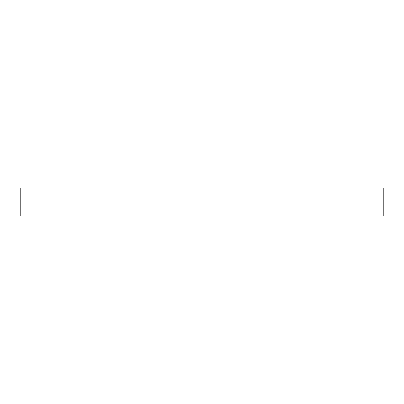 <?xml version="1.0" encoding="UTF-8"?>
<svg xmlns="http://www.w3.org/2000/svg" width="404" height="404" viewBox="0 0 404 404"><rect width="100%" height="100%" fill="white"/><g stroke="black" fill="none" stroke-linecap="round" stroke-linejoin="round"><path stroke-width="0.61" d="M383.8 187.966L20.2 187.966L20.2 216.034L383.8 216.034L383.8 187.966L383.8 216.034L20.2 216.034L20.2 187.966L383.8 187.966"/></g></svg>
